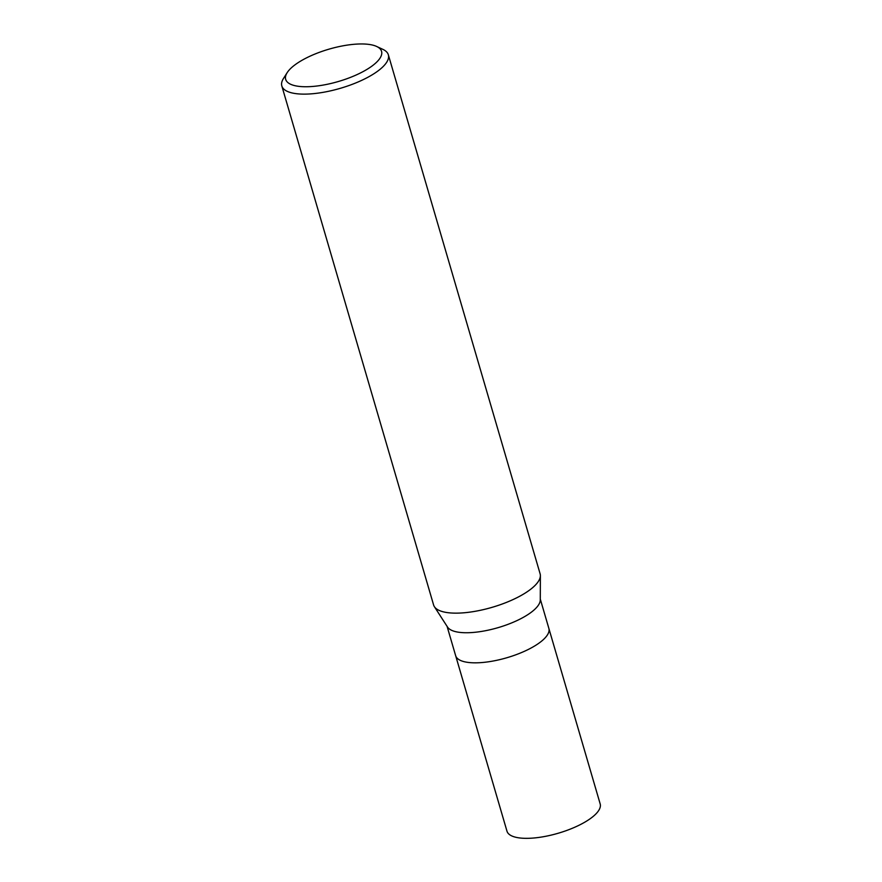 <?xml version="1.0" encoding="UTF-8"?>
<svg xmlns="http://www.w3.org/2000/svg" width="882" height="882" viewBox="0 0 882 882"><rect width="100%" height="100%" fill="white"/><g stroke="black" fill="none" stroke-linecap="round" stroke-linejoin="round"><path stroke-width="1.32" d="M540.379 575.759L540.28 599.947A48.554 16.372 163.7 0 1 504.284 625.68A48.554 16.372 163.7 0 1 451.661 630.332A48.554 16.372 163.7 0 1 447.538 627.069L434.429 606.75M455.641 655.657A48.554 16.372 163.7 0 0 460.459 660.42A48.554 16.372 163.7 0 0 515.342 654.973A48.554 16.372 163.7 0 0 548.858 628.403A48.554 16.372 163.7 0 1 515.342 654.973A48.554 16.372 163.7 0 1 460.459 660.42A48.554 16.372 163.7 0 1 455.641 655.657L447.075 626.352M540.379 575.67A55.489 18.709 163.7 0 1 499.234 605.074A55.489 18.709 163.7 0 1 439.093 610.388A55.489 18.709 163.7 0 1 433.591 604.953L281.821 85.94A55.489 18.709 163.7 0 1 283.475 78.476L287.168 72.655A49.943 16.835 163.7 0 1 328.799 49.216A49.943 16.835 163.7 0 1 376.603 46.437A49.943 16.835 163.7 0 1 376.68 46.481A49.943 16.835 163.7 0 1 355.281 75.389A49.943 16.835 163.7 0 1 290.63 84.264A49.943 16.835 163.7 0 1 287.168 72.655M382.843 49.348A55.489 18.709 163.7 0 1 382.931 49.392A55.489 18.709 163.7 0 1 388.345 54.794A55.489 18.709 163.7 0 1 350.044 85.146A55.489 18.709 163.7 0 1 287.323 91.375A55.489 18.709 163.7 0 1 281.821 85.94M388.345 54.794L540.115 573.807A55.489 18.709 163.7 0 1 501.814 604.159A55.489 18.709 163.7 0 1 439.093 610.388A55.489 18.709 163.7 0 1 434.374 606.662M548.88 628.491L600.179 803.921A48.554 16.372 163.7 0 1 566.663 830.48A48.554 16.372 163.7 0 1 511.781 835.927A48.554 16.372 163.7 0 1 506.974 831.175L455.674 655.745M548.858 628.403L540.291 599.098M376.68 46.481L382.931 49.392"/></g></svg>
